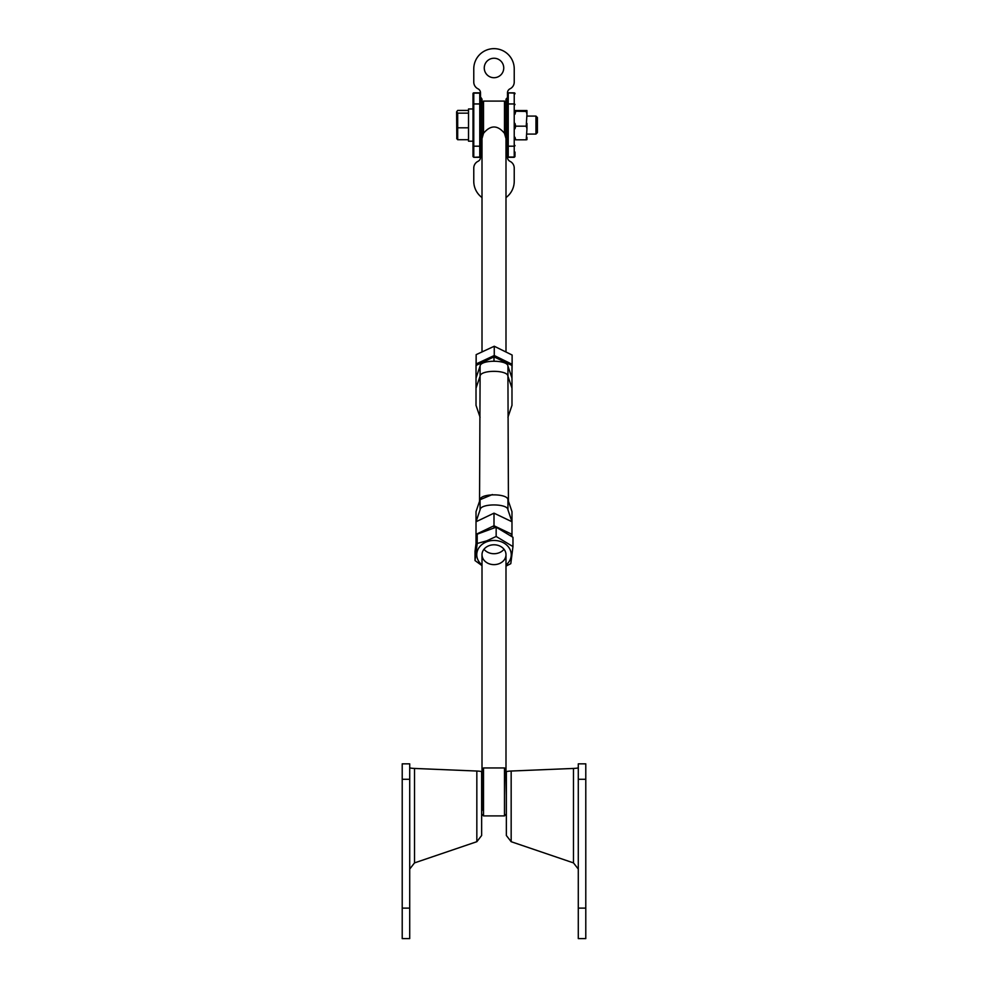 <?xml version="1.0" encoding="UTF-8"?>
<svg xmlns="http://www.w3.org/2000/svg" width="988" height="988" viewBox="0 0 988 988"><rect width="100%" height="100%" fill="white"/><g stroke="black" fill="none" stroke-linecap="round" stroke-linejoin="round"><path stroke-width="1.48" d="M514.983 152.053L514.983 155.449M514.983 93.601A0.753 0.753 0 0 0 514.229 92.847L514.229 157.302L508.24 157.302L507.486 156.549M480.514 155.449L480.514 156.549A0.753 0.753 0 0 1 479.76 157.302L479.76 146.199L473.771 146.199L473.771 92.847A0.753 0.753 0 0 0 473.017 93.601L473.017 156.326A0.753 0.704 180 0 0 473.771 157.03L473.771 146.199A0.753 0.704 180 0 1 473.017 145.495M514.229 92.847L508.24 92.847A0.753 0.753 0 0 0 507.486 93.601L507.486 156.326A0.753 0.704 180 0 0 508.24 157.03L508.24 157.302M480.514 156.549L480.514 93.823L480.514 96.91L482.008 99.158L482.008 143.692M503.744 67.987A9.744 9.744 0 0 1 494 77.719A9.744 9.744 0 0 1 484.256 67.987A9.744 9.744 0 0 1 494 58.243A9.744 9.744 0 0 1 503.744 67.987M507.523 93.391A4.495 4.495 0 0 1 510.018 88.809A7.496 7.496 0 0 0 514.229 82.078L514.229 68.876A20.229 20.229 0 0 0 494 48.647A20.229 20.229 0 0 0 473.771 68.876L473.771 82.078A7.496 7.496 0 0 0 477.982 88.809A4.495 4.495 0 0 1 480.477 93.391M505.992 197.563A20.229 20.229 0 0 0 514.229 181.273L514.229 168.071A7.496 7.496 0 0 0 510.018 161.34A4.495 4.495 0 0 1 507.523 156.759M479.76 157.302L473.771 157.302L479.76 157.03A0.753 0.704 180 0 0 480.514 156.326M473.017 152.053L473.017 141.185L468.522 141.185L468.522 108.964L473.017 108.964L473.017 98.096M480.588 97.614L480.514 116.09L482.008 116.09M479.76 96.379L482.008 99.158M482.008 141.815L482.008 150.991L479.76 153.77M482.008 150.991L480.588 152.535M480.477 156.759A4.495 4.495 0 0 1 477.982 161.34A7.496 7.496 0 0 0 473.771 168.071L473.771 181.273A20.229 20.229 0 0 0 482.008 197.563M507.412 152.535L505.992 150.991L505.992 138.518L505.992 351.209M508.24 153.77L505.992 150.991M505.992 114.657L505.992 99.158L508.017 97.355M505.992 99.158L507.412 97.614M473.017 94.7L473.017 93.601M507.486 96.91L507.486 116.09L505.992 116.09M505.992 134.072L507.486 134.072L507.486 153.239M480.514 153.239L480.514 134.072L482.008 134.072M507.486 94.7L507.486 93.601M473.017 93.823A0.753 0.704 180 0 1 473.771 93.119L479.76 93.119A0.753 0.704 -0 0 1 480.514 93.823L480.514 94.7M514.983 110.52L526.962 110.52L526.221 111.422L526.962 114.176L526.221 126.18L515.724 126.18L514.983 123.426M514.983 111.224L526.221 111.422M514.983 114.176L515.724 111.422M514.983 128.724L515.724 126.18M526.221 126.18L526.962 128.724L526.221 139.827L515.724 139.827L514.983 137.283M514.983 139.629L515.724 139.827M526.221 139.827L526.962 139.629L526.962 137.283M526.962 114.176L526.962 111.224M526.962 128.724L526.962 123.426M526.962 134.072L535.953 134.072L535.953 116.09L526.962 116.09M535.953 134.072L537.398 132.627L537.398 117.535L535.953 116.09M468.522 110.434L457.691 110.434L456.617 111.817L456.814 138.777M456.715 111.792L457.691 113.163L457.691 139.716L456.715 138.357M468.522 113.163L457.691 113.163M457.691 127.81L468.522 127.81M468.522 139.716L457.691 139.716M505.992 116.448L505.992 132.8L504.485 133.318L505.992 138.518L505.992 102.591L504.485 101.097L504.485 133.318C497.52 124.883 490.53 124.883 483.515 133.318L482.008 138.518L482.008 351.148M482.008 102.591L483.515 101.097L483.515 133.318L482.008 132.8L482.008 114.657M482.008 132.8L482.008 138.518M483.984 549.254A11.992 9.929 180 0 0 498.878 552.86A11.992 9.929 180 0 0 504.016 549.254M498.878 563.778A11.992 9.929 0 0 1 482.008 554.713A11.992 9.929 0 0 1 489.122 545.648A11.992 9.929 0 0 1 505.992 554.713A11.992 9.929 0 0 1 498.878 563.778M505.992 564.963A17.228 14.264 180 0 0 508.277 546.722A17.228 14.264 180 0 0 486.985 541.683A17.228 14.264 180 0 0 482.008 564.963M505.992 566.112L510.796 563.666L512.97 546.574L496.161 536.472L486.676 540.868L477.204 543.462L475.03 560.567L482.008 565.63M512.97 546.574L512.97 537.299L496.161 527.197L496.161 536.472M477.204 543.462L477.204 534.187L475.03 551.292L475.03 560.567M477.204 534.187L496.161 527.197M476.018 372.612L476.154 354.643L494.259 346.245L512.117 355.025L512.117 364.3L494.259 355.519L476.154 363.93L476.154 354.643M504.102 361.694A16.71 13.832 180 0 0 500.471 359.953M487.529 359.953A16.71 13.832 180 0 0 483.898 361.694M494.259 346.245L494.259 355.519M476.154 363.93L476.13 365.399M511.982 372.797L512.117 364.3M480.082 417.282L476.018 405.339L476.018 388.148L480.094 376.169L479.551 500.718M508.425 500.681L507.931 376.23L511.982 388.148L511.982 405.339L507.943 417.245M511.982 536.706L511.982 534.347L494 525.752L494 527.987M494 513.155L476.018 521.75L476.018 534.347L494 525.752L494 513.155L511.982 521.75L511.982 511.661L507.943 499.755L507.943 509.833L511.982 521.75L511.982 534.347L510.549 535.842M476.018 543.511L476.018 534.347L477.043 535.422M494 356.853L511.982 365.461L511.982 378.058L507.943 366.153C507.795 359.657 480.353 359.607 480.094 366.091L476.018 378.058L476.018 365.461L494 356.853L494 360.892M507.943 509.833C507.795 503.349 480.353 503.287 480.094 509.771L480.057 499.767L476.018 511.661L476.018 521.75L480.094 509.771M492.382 494.543L480.094 499.693C480.353 493.21 507.795 493.271 507.943 499.755M507.943 366.153L507.943 376.23C507.844 369.784 480.403 369.66 480.094 376.169L480.094 366.091M476.018 388.148L476.018 378.058M511.982 388.148L511.982 378.058M505.992 814.396L504.485 815.903L504.485 767.948L483.515 767.948L482.008 769.442L482.008 810.53M505.992 778.482L505.992 554.713M482.008 773.308L482.008 554.713M506.362 795.476L505.992 779.186M585.785 908.108L578.289 908.108L578.289 938.6L585.785 938.6L585.785 763.848L578.289 763.848L578.289 779.285L585.785 779.285M578.289 869.082L573.485 862.895L511.166 841.702L506.362 835.515L506.362 771.801A7.496 0.815 -0 0 1 511.166 771.035L573.485 768.442A7.496 0.815 180 0 0 578.289 767.676M578.289 908.108L578.289 779.285M409.711 938.6L409.711 908.108L402.215 908.108L402.215 938.6L409.711 938.6M402.215 779.285L409.711 779.285L409.711 763.848L402.215 763.848L402.215 908.108M409.711 767.676A7.496 0.815 180 0 0 414.515 768.442L476.834 771.035A7.496 0.815 -0 0 1 481.638 771.801L481.638 835.515L476.834 841.702L414.515 862.895L409.711 869.082M409.711 779.285L409.711 908.108M514.983 93.823A0.753 0.704 180 0 0 514.229 93.119L508.24 92.847M507.486 93.823A0.753 0.704 -0 0 1 508.24 93.119L508.24 146.199L514.229 146.199A0.753 0.704 180 0 0 514.983 145.495M514.983 156.326A0.753 0.704 180 0 1 514.229 157.03L508.24 157.03L508.24 146.199A0.753 0.704 180 0 1 507.486 145.495M514.983 104.654A0.753 0.704 180 0 0 514.229 103.95L508.24 103.95A0.753 0.704 180 0 0 507.486 104.654M480.514 145.495A0.753 0.704 -0 0 1 479.76 146.199L479.76 103.95L473.771 103.95A0.753 0.704 180 0 0 473.017 104.654M480.514 104.654A0.753 0.704 -0 0 0 479.76 103.95L479.76 92.847L473.771 92.847M483.515 767.948L483.515 815.903L482.008 814.396M573.485 862.895L573.485 768.442M511.166 841.702L511.166 771.035M476.834 771.035L476.834 841.702M414.515 768.442L414.515 862.895M514.229 157.302L514.983 156.549M473.771 157.302L473.017 156.549M479.76 92.847L480.514 93.601M483.515 101.097L504.485 101.097M504.485 815.903L483.515 815.903M504.485 767.948L505.992 769.442"/></g></svg>
